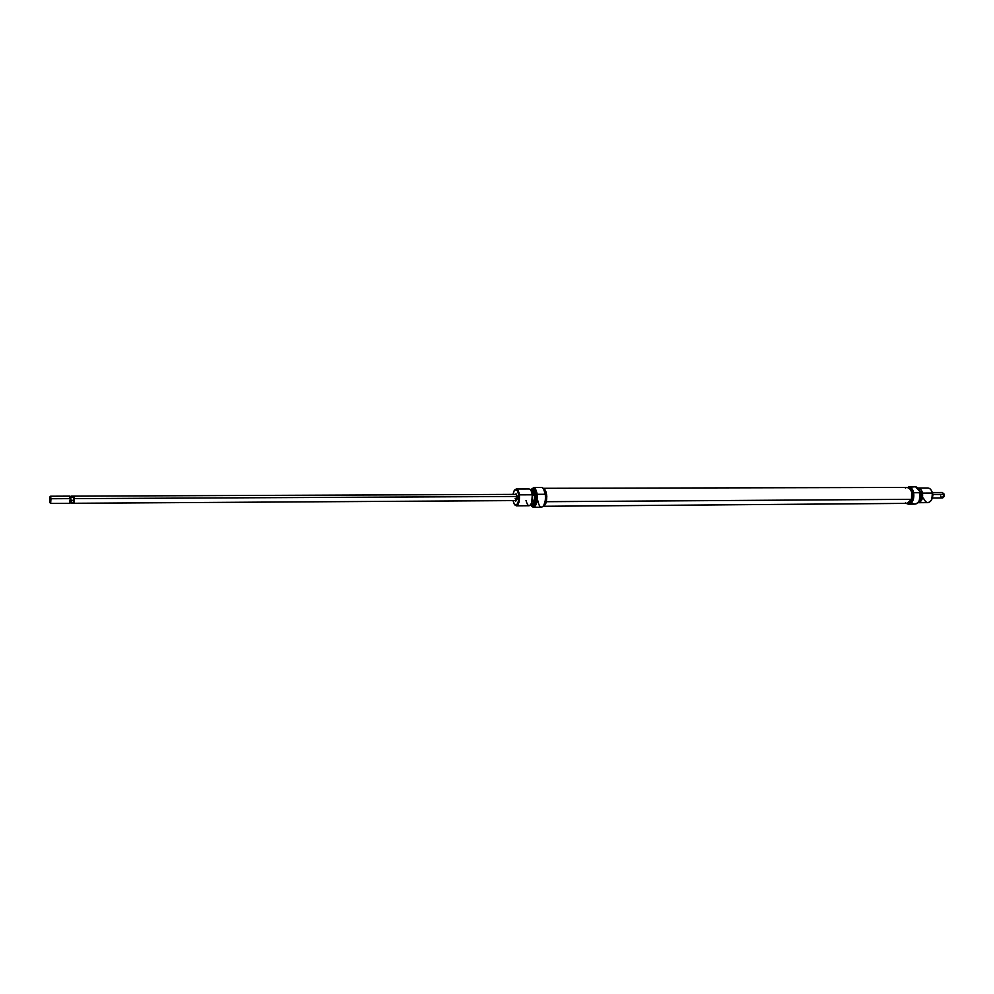 <?xml version="1.0" encoding="UTF-8"?>
<svg xmlns="http://www.w3.org/2000/svg" width="994" height="994" viewBox="0 0 994 994"><rect width="100%" height="100%" fill="white"/><g stroke="black" fill="none" stroke-linecap="round" stroke-linejoin="round"><path stroke-width="1.49" d="M515.091 498.379L516.594 500.467L515.091 498.379L517.153 498.379L515.091 498.379M517.128 496.317L516.445 500.69L515.054 500.591L515.662 501.1L516.905 499.733L517.128 496.317L516.147 493.894L515.016 494.279L516.408 494.167L517.128 496.317M533.368 507.263L531.554 506.194C535.48 508.307 537.332 504.343 537.083 494.304C536.511 490.539 535.443 488.278 533.865 487.52L533.48 487.681C535.107 488.278 536.226 490.514 536.81 494.378L537.083 494.304C537.592 501.784 536.35 506.095 533.368 507.263L541.581 507.201C544.588 506.033 545.843 501.721 545.346 494.279L545.507 499.994L543.656 505.784C545.358 503.051 545.954 499.236 545.445 494.341L545.346 494.279C545.855 499.274 545.246 503.175 543.507 505.971C540.91 508.481 538.984 506.642 537.742 500.454M531.877 488.986L533.865 487.52L542.078 487.507L543.42 488.613L545.346 494.279C544.762 490.514 543.681 488.253 542.078 487.507L533.865 487.52C535.443 488.278 536.511 490.539 537.083 494.304L545.346 494.279L536.81 494.378C537.033 504.293 535.207 508.145 531.343 505.934L531.007 505.399C534.026 505.871 535.368 502.33 535.045 494.801C534.238 490.228 532.871 488.402 530.933 489.309L531.827 488.986C533.393 489.197 534.461 491.135 535.045 494.801L536.288 494.788C535.716 491.135 534.635 489.197 533.082 488.986L531.827 488.986L534.039 487.917L535.952 490.75L537.008 498.168L535.654 504.79L532.809 507.015L530.97 505.374L533.505 505.648L534.76 504.679L536.449 498.044L535.642 491.931L533.343 489.011M533.169 505.697C535.667 504.716 536.71 501.075 536.288 494.788L534.809 494.838L533.144 490.005L530.746 489.421C532.66 488.526 534.014 490.34 534.809 494.838L535.045 494.801C535.468 501.088 534.424 504.728 531.914 505.71M514.656 490.079L516.234 489.023C517.762 489.247 518.806 491.185 519.377 494.863L518.694 495.024L517.663 491.247L515.985 489.582L514.258 490.551L512.954 494.291L514.345 490.427C516.321 488.563 517.775 490.104 518.694 495.024L519.377 494.863C518.396 489.607 516.843 487.979 514.743 489.955L514.569 490.166M532.051 493.235L532.262 494.813C531.678 491.148 530.61 489.21 529.057 488.998L516.234 489.023M519.377 494.863L532.262 494.813L519.377 494.863C519.787 501.187 518.769 504.84 516.321 505.834L514.817 504.915C518.048 506.716 519.576 503.374 519.377 494.863M530.982 504.306L533.48 502.678L534.449 497.932L534.312 495.236L532.449 495.236L534.312 495.236L530.908 490.402M543.383 488.464L545.346 490.34L546.563 494.59C547.023 501.001 545.967 504.853 543.383 506.132L545.979 502.84L546.712 496.292L546.563 494.59L545.482 494.59L546.563 494.59C545.979 490.899 544.886 488.849 543.296 488.452M545.445 494.341L543.358 488.526L545.445 494.341M534.809 494.838L534.275 502.504L532.697 505.213L530.833 505.287C533.803 505.747 535.12 502.256 534.809 494.838M531.715 504.306C533.79 503.486 534.66 500.454 534.312 495.236L533.38 491.906L531.318 490.44M531.989 501.808L532.449 495.186L531.778 502.392M516.321 505.834L529.143 505.735C531.641 504.753 532.672 501.1 532.262 494.813L531.84 502.181C529.653 507.288 527.727 506.729 526.025 500.516M518.694 495.024L518.52 501.063L516.731 504.952L514.395 504.418L512.991 500.603L514.42 504.455C517.452 506.145 518.88 503.001 518.694 495.024M70.077 496.689L70.475 497.77L73.581 496.963L74.364 499.311L74.065 496.267L73.991 503.299L74.339 498.628L517.153 496.478L74.351 498.628L73.904 496.143L516.557 494.391M907.522 503.349L909.423 502.517L911.535 499.311C912.865 492.726 911.386 488.775 907.075 487.445L543.159 488.302C546.24 489.893 547.296 494.353 546.352 501.697L911.535 499.311L911.597 491.769L909.535 488.439L907.05 487.445M543.258 506.281L907.162 503.374L911.535 499.311L546.352 501.697L543.258 506.281L545.942 503.15L546.787 496.565L545.47 490.415L543.159 488.302M906.652 487.482L905.323 487.955M905.397 502.902L906.528 503.324M909.175 486.749L908.764 486.886C911.051 487.408 912.591 489.371 913.411 492.776L913.685 492.726C912.89 489.396 911.386 487.408 909.175 486.749C911.386 487.408 912.89 489.396 913.685 492.726L913.411 492.776C913.821 501.001 911.436 504.542 906.255 503.386L908.851 503.933L910.877 502.927L913.088 499.348L913.672 496.118L913.113 491.632L911.647 488.737L909.535 487.097L907.572 487.482L915.573 486.737L909.175 486.749M908.441 504.169L914.828 504.107C919.028 503.063 920.779 499.261 920.096 492.701L920.382 496.081L919.301 500.541L920.133 492.751L913.685 492.726C914.356 499.311 912.616 503.126 908.441 504.169L906.106 503.386C911.523 504.915 914.045 501.361 913.685 492.726L920.096 492.701L919.475 500.156C917.276 504.368 914.666 505.176 911.622 502.566M920.357 493.111L919.264 490.191L920.096 492.701C919.301 489.383 917.797 487.395 915.573 486.737L920.071 491.844L919.45 490.589L920.357 493.111L919.5 500.106L920.357 493.111M931.962 491.645L932.347 493.061C931.54 489.868 930.024 488.166 927.812 487.979L917.996 488.004C920.196 488.191 921.699 489.893 922.507 493.111C921.649 489.756 920.071 488.066 917.773 488.017L917.996 488.004M921.314 493.446L932.347 493.061L922.507 493.111C923.091 498.628 921.6 501.833 918.071 502.703L917.847 502.703C921.513 502.007 923.066 498.814 922.507 493.111L921.314 493.446L921.078 498.23L918.978 501.187C921.053 499.572 921.836 497 921.314 493.446L918.916 489.52L921.314 493.446M921.227 493.496L919.04 489.756L920.916 492.39L921.227 493.496L920.506 493.496L921.227 493.496C921.736 496.826 921.028 499.323 919.102 500.951L920.991 498.168L921.227 493.496M908.168 487.569L910.467 488.427L912.007 490.328L913.2 496.056L911.448 501.411L908.255 503.237C912.007 502.305 913.573 498.901 912.964 493.012L911.933 493.012L912.964 493.012C912.107 489.582 910.516 487.768 908.193 487.569L907.969 487.569M919.326 500.504L920.494 497.373L920.444 493.148L919.326 500.504M918.071 502.703L927.887 502.629C931.44 501.759 932.931 498.566 932.347 493.061L931.887 499.162C928.794 504.008 925.986 503.647 923.451 498.081M931.776 499.423L932.434 493.198L931.776 499.423M69.642 496.317L70.152 498.64L69.766 496.143L50.607 496.217L50.955 498.739L70.152 498.64L69.915 503.163L70.152 498.64L50.955 498.739L50.259 498.926L50.595 503.411L50.955 498.739L50.644 503.436L69.804 503.324L71.27 496.155L73.954 496.13L73.73 500.665L70.549 499.883L70.326 502.778L71.431 503.126L71.68 500.678L71.295 503.287L516.271 500.578M69.853 503.287L69.418 500.814M50.035 502.827L49.886 496.963L50.259 498.926L50.955 498.739L50.557 496.254L49.961 496.826M50.644 503.436L50.296 500.914M932.62 494.527L932.633 496.031L932.633 494.54M932.297 498.031L942.449 497.957L944.151 494.391L933.068 494.453L932.434 497.497L933.068 494.453L932.409 493.061L933.068 494.453L944.225 494.54L942.424 492.502L932.273 492.539M940.734 496.068C941.666 498.342 942.759 498.528 943.989 496.615L944.089 494.068M71.531 496.963L71.257 496.168L70.201 496.54L70.549 499.883L73.73 500.665L73.891 497.311L71.531 496.963M74.364 499.311L74.177 502.852L74.364 499.311M73.904 496.168L73.705 496.988M73.109 502.467L73.631 501.423M73.68 502.007L73.954 503.262M531.84 502.181L532.088 501.461"/></g></svg>
